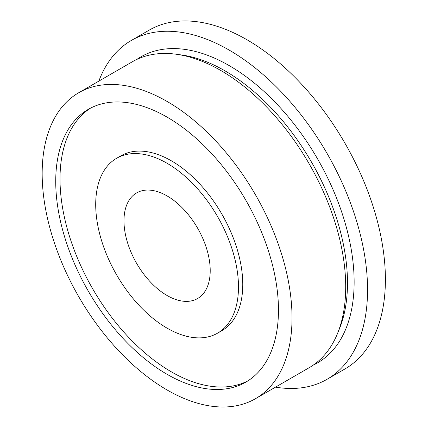 <?xml version="1.0" encoding="UTF-8"?>
<svg xmlns="http://www.w3.org/2000/svg" width="428" height="428" viewBox="0 0 428 428"><rect width="100%" height="100%" fill="white"/><g stroke="black" fill="none" stroke-linecap="round" stroke-linejoin="round"><path stroke-width="0.64" d="M98.831 81.127A195.655 112.965 60 0 1 131.375 40.419A195.655 112.965 60 0 1 229.205 50.108A195.655 112.965 60 0 1 357.022 222.528A195.655 112.965 60 0 1 327.029 379.31A195.655 112.965 60 0 1 275.509 387.137M131.375 40.419L149.222 30.115A195.655 112.965 60 0 1 247.047 39.804A195.655 112.965 60 0 1 374.869 212.224A195.655 112.965 60 0 1 344.877 369.006L327.029 379.31M78.757 92.716L132.434 61.723A176.678 102.003 60 0 1 176.197 54.233A176.678 102.003 60 0 1 220.773 70.476A176.678 102.003 60 0 1 337.478 333.589A176.678 102.003 60 0 1 309.107 367.738L255.43 398.73A176.678 102.003 60 0 1 167.097 389.978A176.678 102.003 60 0 1 51.676 234.287A176.678 102.003 60 0 1 78.757 92.716A176.678 102.003 60 0 1 167.097 101.463A176.678 102.003 60 0 1 282.512 257.153A176.678 102.003 60 0 1 255.43 398.73M247.956 380.829A157.493 90.929 60 0 1 171.377 371.846A157.493 90.929 60 0 1 69.079 235.009A157.493 90.929 60 0 1 90.517 108.14M167.097 374.318A157.493 90.929 60 0 1 64.205 235.528A157.493 90.929 60 0 1 88.35 109.327A157.493 90.929 60 0 1 167.097 117.128A157.493 90.929 60 0 1 269.982 255.912A157.493 90.929 60 0 1 245.843 382.118A157.493 90.929 60 0 1 167.097 374.318M167.097 163.287A100.96 58.288 60 0 1 233.051 252.258A100.96 58.288 60 0 1 217.574 333.155A100.96 58.288 60 0 1 167.097 328.153A100.96 58.288 60 0 1 101.142 239.188A100.96 58.288 60 0 1 116.614 158.29A100.96 58.288 60 0 1 167.097 163.287M116.614 158.29L120.899 155.819A100.96 58.288 60 0 1 171.377 160.816A100.96 58.288 60 0 1 237.331 249.781A100.96 58.288 60 0 1 221.859 330.684L217.574 333.155M167.097 295.513A60.979 35.208 60 0 1 127.26 241.777A60.979 35.208 60 0 1 136.607 192.91A60.979 35.208 60 0 1 167.097 195.933A60.979 35.208 60 0 1 206.933 249.668A60.979 35.208 60 0 1 197.586 298.53A60.979 35.208 60 0 1 167.097 295.513M136.751 59.465A176.678 102.003 60 0 1 229.205 65.607A176.678 102.003 60 0 1 345.733 225.133A176.678 102.003 60 0 1 313.226 365.132M176.197 54.233L181.279 54.928A173.233 100.018 60 0 1 224.989 70.85A173.233 100.018 60 0 1 339.42 328.838L337.478 333.589"/></g></svg>

